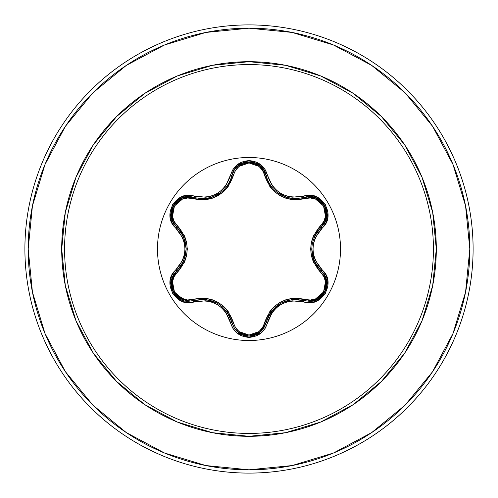 <?xml version="1.0" encoding="UTF-8"?>
<svg xmlns="http://www.w3.org/2000/svg" width="498" height="498" viewBox="0 0 498 498"><rect width="100%" height="100%" fill="white"/><g stroke="black" fill="none" stroke-linecap="round" stroke-linejoin="round"><path stroke-width="0.75" d="M260.205 332.085L265.976 322.748A1.643 0.38 13.4 0 1 267.47 322.716C273.533 305.43 285.578 298.476 303.606 301.856C321.621 308.698 337.003 282.08 322.044 269.879C310.073 255.972 310.073 242.053 322.044 228.121C336.99 215.951 321.658 189.308 303.606 196.144C285.603 199.536 273.558 192.583 267.47 175.284C264.78 166.201 258.624 161.315 249 160.63L249 157.493A91.508 91.508 0 0 1 340.508 249A91.508 91.508 0 0 1 249 340.508A91.508 91.508 0 0 1 157.493 249A91.508 91.508 0 0 1 249 157.493L249 160.63L237.154 164.813L232.964 169.532L225.737 185.785L221.809 190.124L217.022 193.598L211.625 196.007L205.898 197.245L188.2 195.378L182.019 196.648L172.47 204.815L170.148 217.172L172.127 223.166L182.573 237.552L184.366 243.117L184.982 248.994L184.366 254.858L182.579 260.435L172.134 274.828L170.148 280.816L172.464 293.166L182.007 301.346L188.194 302.622L205.886 300.755L211.606 301.987L217.01 304.39L221.791 307.864L225.731 312.209L232.964 328.468L237.148 333.181L249 337.37L249 433.422A184.422 184.422 0 0 0 433.422 249A184.422 184.422 0 0 0 249 64.578L249 157.493A91.508 91.508 0 0 1 340.508 249A91.508 91.508 0 0 1 249 340.508A91.508 91.508 0 0 1 157.493 249A91.508 91.508 0 0 1 249 157.493L249 64.578A184.422 184.422 0 0 0 64.578 249A184.422 184.422 0 0 0 249 433.422L249 436.304A187.304 187.304 0 0 1 61.696 249A187.304 187.304 0 0 1 249 61.696L249 64.578L249 61.696L212.459 65.3L177.325 75.957L144.943 93.263L116.557 116.557L93.263 144.943L75.957 177.325L65.3 212.459L61.696 249L65.3 285.541L75.957 320.675L93.263 353.057L116.557 381.443L144.943 404.737L177.325 422.043L212.459 432.7L249 436.304L285.541 432.7L320.675 422.043L353.057 404.737L381.443 381.443L404.737 353.057L422.043 320.675L432.7 285.541L436.304 249L432.7 212.459L422.043 177.325L404.737 144.943L381.443 116.557L353.057 93.263L320.675 75.957L285.541 65.3L249 61.696A187.304 187.304 0 0 1 436.304 249A187.304 187.304 0 0 1 249 436.304L249 433.422A184.422 184.422 0 0 0 433.422 249A184.422 184.422 0 0 0 249 64.578A184.422 184.422 0 0 0 64.578 249A184.422 184.422 0 0 0 249 433.422L249 337.37C258.624 336.685 264.78 331.805 267.47 322.716A1.643 0.38 -166.6 0 0 265.976 322.748L263.822 327.921M267.756 180.537L269.804 184.385M269.866 184.49L270.806 185.885M274.61 190.28L276.564 191.985M277.641 192.813L280.187 194.488M280.523 194.681L285.391 196.922M285.615 196.996L287.053 197.463M286.916 197.42L276.683 192.085L274.703 190.367M270.837 185.928L269.879 184.509M266.013 175.408L266.511 177.207M322.978 272.985L321.328 271.192L324.478 275.189L326.358 279.976L325.599 290.241L319.131 298.314L310.428 301.278M310.416 301.278L319.131 298.314L324.192 293.054M324.702 292.17L326.433 287.446M326.539 286.879L326.644 281.575M326.57 281.046L326.352 279.957M326.346 279.926L324.466 275.157M324.391 275.039L323.003 273.016M263.641 328.213L259.906 332.328L249.019 336.15L260.168 332.116M171.43 280.909L176.641 271.173A1.643 0.517 -133.4 0 0 177.238 272.543C164.826 282.553 177.892 305.112 192.726 299.342L187.609 299.977L182.48 298.906L174.462 292.04L172.495 281.65L174.126 276.658L184.602 261.985L186.588 255.704L187.279 249.031L186.601 242.364L184.615 236.046L174.126 221.342L172.495 216.362L174.449 205.985L182.467 199.094L187.609 198.023L205.562 199.766L212.011 198.353L218.143 195.608L223.583 191.686L228.059 186.794L235.548 170.341L239.04 166.432L249 162.933L249 335.067L239.04 331.568L235.548 327.653L228.084 311.231L223.633 306.357L218.192 302.423L212.073 299.672L205.599 298.234L192.726 299.342A1.643 0.517 -106.7 0 0 193.616 300.537L188.126 301.265M126.324 65.4L92.865 92.865L126.324 65.4L164.496 44.994L205.923 32.432L249 28.187A220.813 220.813 0 0 1 469.813 249A220.813 220.813 0 0 1 249 469.813L249 473.1A224.1 224.1 0 0 0 473.1 249A224.1 224.1 0 0 0 249 24.9L249 28.187L249 24.9A224.1 224.1 0 0 1 473.1 249A224.1 224.1 0 0 1 249 473.1A224.1 224.1 0 0 1 24.9 249A224.1 224.1 0 0 1 249 24.9A224.1 224.1 0 0 0 24.9 249A224.1 224.1 0 0 0 249 473.1L249 469.813A220.813 220.813 0 0 1 28.187 249A220.813 220.813 0 0 1 249 28.187L292.077 32.432L333.504 44.994L371.676 65.4L405.135 92.865L432.6 126.324L405.135 92.865M230.779 182.498L229.136 182.872L230.779 182.498M199.25 198.584L197.961 199.754M192.726 300.78L193.766 301.993L192.726 300.78M222.631 192.496L213.1 197.967L222.631 192.502M225.706 189.62L222.948 190.765L225.706 189.62M211.445 197.364L209.067 199.169L211.451 197.364M65.443 126.262L92.865 92.865M65.4 371.676L92.865 405.135L65.4 371.676L44.994 333.504L32.432 292.077L28.187 249L32.432 205.923L44.994 164.496L65.4 126.324M126.262 432.557L92.865 405.135M371.676 432.6L405.135 405.135L371.676 432.6L333.504 453.006L292.077 465.568L249 469.813L205.923 465.568L164.496 453.006L126.324 432.6M432.557 371.738L405.135 405.135M207.859 199.424L209.888 197.806M224.218 189.533L226.634 188.58M187.267 248.048L187.267 249.952M432.6 126.324L453.006 164.496L465.568 205.923L469.813 249L465.568 292.077L453.006 333.504L432.6 371.676M231.925 175.806L232.056 175.265A1.643 0.517 -166.7 0 1 233.543 175.097C226.522 194.438 212.92 202.294 192.726 198.658C177.861 192.9 164.832 215.485 177.238 225.457C190.448 241.194 190.448 256.887 177.238 272.543A1.643 0.517 46.6 0 1 176.641 271.173A1.643 0.38 -133.4 0 0 175.925 269.86C160.985 282.042 176.348 308.673 194.394 301.819A1.643 0.38 -106.7 0 0 193.616 300.537A1.643 0.517 73.3 0 1 192.726 299.342C212.988 295.744 226.59 303.599 233.543 322.903C235.728 330.367 240.883 334.426 249 335.067C257.13 334.444 262.297 330.392 264.494 322.922C271.51 303.612 285.105 295.762 305.268 299.379C320.146 305.125 333.143 282.522 320.731 272.568C307.49 256.819 307.49 241.107 320.731 225.432C333.156 215.441 320.108 192.869 305.268 198.621C285.037 202.2 271.447 194.351 264.494 175.078C262.29 167.608 257.13 163.556 249 162.933L258.979 166.419L262.483 170.328L269.953 186.738L274.404 191.599L279.832 195.533L285.945 198.279L292.413 199.717L310.391 197.986L315.52 199.063L323.526 205.942L325.487 216.331L323.843 221.324L313.354 236.002L311.356 242.289L310.665 248.969L311.343 255.648L313.342 261.967L323.843 276.676L325.48 281.656L323.538 292.033L315.533 298.931L310.391 300.014L292.444 298.277L286.008 299.696L279.888 302.435L274.448 306.357L269.972 311.238L262.477 327.672L258.979 331.581L249 335.067L249 162.933C240.883 163.574 235.728 167.627 233.543 175.097A1.643 0.517 13.3 0 0 232.056 175.265L232.068 175.228M187.516 301.24L173.777 292.992M173.522 292.569L171.38 281.208M233.543 322.903A1.643 0.517 -13.3 0 1 232.056 322.735A1.643 0.517 166.7 0 0 233.543 322.903M217.234 303.12L212.092 300.842M210.897 300.468L199.922 299.354M292.177 299.503L304.384 300.58A1.643 0.517 106.6 0 0 305.268 299.379A1.643 0.517 -73.4 0 1 304.384 300.58C285.267 297.063 272.468 304.452 265.976 322.748A1.643 0.517 13.4 0 1 264.494 322.922A1.643 0.517 -166.6 0 0 265.976 322.748L265.783 323.501M264.413 326.9L259.937 332.309M259.365 332.751L249.068 336.15M238.268 332.44L249.019 336.15L243.099 335.117M238.231 332.409L234.994 329.072M234.166 327.84L232.41 324.017M280.032 303.606L268.117 316.684M326.576 216.916L321.328 226.808A1.643 0.517 46.7 0 0 320.731 225.432A1.643 0.517 -133.3 0 1 321.328 226.802C308.698 241.611 308.698 256.408 321.328 271.192A1.643 0.38 -46.7 0 1 322.044 269.879A1.643 0.38 133.3 0 0 321.328 271.192A1.643 0.517 -46.7 0 1 320.731 272.568A1.643 0.517 133.3 0 0 321.328 271.198L321.889 271.752M324.372 275.008L326.582 281.115M326.676 281.775L324.665 292.233M324.391 292.718L320.78 297.051M316.124 299.945L311.991 301.109M311.754 249.454L312.352 255.038M312.626 256.265L314.25 261.108M317.388 266.673L314.313 261.245L317.145 266.324M292.836 198.565L295.65 198.696L304.384 197.42A1.643 0.517 -106.6 0 1 305.268 198.621A1.643 0.517 73.4 0 0 304.384 197.42L304.427 197.407M310.908 196.76L315.701 197.887L324.459 205.406L326.62 216.63M315.85 197.943L320.687 200.868M320.83 200.993L324.397 205.288M324.665 205.761L326.433 210.554M264.494 175.078A1.643 0.517 166.6 0 1 265.976 175.252A1.643 0.517 -13.4 0 0 264.494 175.078M267.252 179.33L267.918 180.886M269.007 183.04L270.265 185.107M271.161 186.383L272.518 188.076M280.66 194.762L285.578 196.984M288.373 197.818L292.114 198.49M233.668 171.019L234.241 170.042M234.477 169.675L238.063 165.728M238.225 165.597L243.198 162.852M243.329 162.802L248.925 161.85M249.299 161.85L254.391 162.697M238.081 165.71L234.253 170.017L232.056 175.265L234.272 169.992L238.125 165.672L249.019 161.85L259.912 165.672L265.976 175.252L263.772 169.999L259.925 165.685L263.759 169.98L265.976 175.252C270.395 189.825 280.287 197.638 295.65 198.696L310.061 196.71L315.72 197.893L324.472 205.425L326.595 216.767L324.783 222.257L321.328 226.808A1.643 0.38 46.7 0 0 322.044 228.121A1.643 0.38 -133.3 0 1 321.328 226.808L314.275 236.849M205.786 198.553L208.494 198.123M217.844 194.531L222.22 191.406M223.963 189.794L226.883 186.401M227.269 185.866L229.665 181.863M192.726 198.658A1.643 0.517 106.7 0 1 193.616 197.463A1.643 0.517 -73.3 0 0 192.726 198.658M177.238 225.457A1.643 0.517 -46.6 0 0 176.641 226.827A1.643 0.517 133.4 0 1 177.238 225.457M172.806 221.504L171.38 216.792L173.528 205.425L182.287 197.911L187.945 196.741L202.375 198.746L204.964 198.634M171.356 216.636L171.474 210.984M171.505 210.797L173.447 205.562M173.721 205.095L176.989 201.167M182.424 197.862L193.616 197.463A1.643 0.38 -73.3 0 0 194.394 196.181A1.643 0.38 106.7 0 1 193.616 197.463C177.126 191.213 162.989 215.622 176.641 226.827L173.186 222.27L171.38 216.773L173.516 205.444L182.162 197.961M186.196 248.57L185.63 243.142M185.212 241.3L180.824 231.713M178.863 298.29L188.611 301.271L178.844 298.283L172.383 290.209L171.623 279.944L173.497 275.164L176.641 271.173C189.24 256.377 189.24 241.598 176.641 226.827L183.675 236.855M173.509 275.145L171.629 279.913M171.586 280.119L171.486 287.103M171.524 287.29L172.383 290.197L178.85 298.283M230.132 317.108L227.088 311.879M222.581 306.905L217.651 303.357L212.042 300.829M205.742 299.441L199.499 299.391M226.889 311.605L232.056 322.735C225.55 304.39 212.733 296.995 193.616 300.537L205.83 299.454M206.097 299.485L217.62 303.338L222.5 306.836M271.142 311.648L265.976 322.748C263.498 331.052 257.846 335.521 249.019 336.15L238.119 332.322L234.353 328.138M234.203 327.902L232.056 322.735L234.172 327.846M234.452 328.288L237.82 332.073M298.414 299.429L292.525 299.46M285.852 300.923L280.424 303.375L275.438 306.961M271.093 311.717L267.905 317.133M271.323 311.412L280.393 303.394L291.884 299.535M309.37 301.309L304.384 300.58A1.643 0.38 106.6 0 0 303.606 301.856A1.643 0.38 -73.4 0 1 304.384 300.58L309.37 301.309C324.528 302.255 332.919 280.729 321.328 271.192L314.275 261.164M317.4 231.315L314.412 236.538M312.358 242.924L311.748 248.969L312.364 255.094M314.17 260.915L311.748 249.006L312.339 243.03M324.777 222.276L326.601 216.767M315.676 197.874L310.024 196.704L304.384 197.42C320.911 191.201 334.98 215.646 321.328 226.808M259.925 165.685L248.994 161.85L238.106 165.691M223.328 190.41L221.373 192.104L212.378 197.059M212.409 197.046L220.763 192.577M221.429 192.06L223.421 190.323M227.237 185.916L228.171 184.515M228.227 184.428L230.275 180.569M183.681 261.139L176.641 271.173C165.081 280.698 173.435 302.211 188.611 301.271L193.616 300.537A1.643 0.38 73.3 0 1 194.394 301.819C212.422 298.408 224.48 305.367 230.562 322.698C233.238 331.78 239.382 336.667 249 337.37L260.865 333.199L265.061 328.487L272.3 312.246L276.222 307.92L281.003 304.446L286.394 302.043L292.114 300.804L309.806 302.653L315.975 301.377L325.518 293.204L327.833 280.841L325.841 274.852L315.377 260.46L313.584 254.889L312.968 249.006L313.578 243.13L315.371 237.546L325.841 223.154L327.827 217.172L325.53 204.815L315.987 196.623L309.812 195.347L303.606 196.144A1.643 0.38 73.4 0 0 304.384 197.42A1.643 0.38 -106.6 0 1 303.606 196.144L292.127 197.196L286.412 195.963L281.015 193.56L276.241 190.099L272.306 185.76L267.47 175.284A1.643 0.38 166.6 0 1 265.976 175.252A1.643 0.38 -13.4 0 0 267.47 175.284L265.061 169.513L260.865 164.801L249 160.63C239.389 161.333 233.238 166.22 230.562 175.302A1.643 0.38 13.3 0 0 232.056 175.265L232.018 175.427M228.165 184.534L227.213 185.947M205.052 198.627L202.375 198.746C217.769 197.669 227.667 189.844 232.056 175.265C234.919 157.841 263.118 157.847 265.976 175.252M187.97 196.741L182.28 197.918M171.387 216.823L173.198 222.295L176.641 226.827A1.643 0.38 133.4 0 1 175.925 228.14A1.643 0.38 -46.6 0 0 176.641 226.827M180.625 266.579L183.538 261.462M185.611 254.951L186.196 249.031L185.586 242.912M183.638 236.768L180.544 231.309M183.793 237.129L186.196 248.994L183.793 260.871M230.562 322.698A1.643 0.38 -13.3 0 1 232.056 322.735A1.643 0.38 166.7 0 0 230.562 322.698M249.019 336.15C240.185 335.515 234.527 331.046 232.056 322.735M295.65 198.696L304.384 197.42M232.056 175.265A1.643 0.38 -166.7 0 1 230.562 175.302C224.498 192.62 212.447 199.58 194.394 196.181C176.385 189.321 160.972 215.92 175.925 228.14C187.864 242.034 187.864 255.941 175.925 269.86A1.643 0.38 46.6 0 1 176.641 271.173"/></g></svg>
